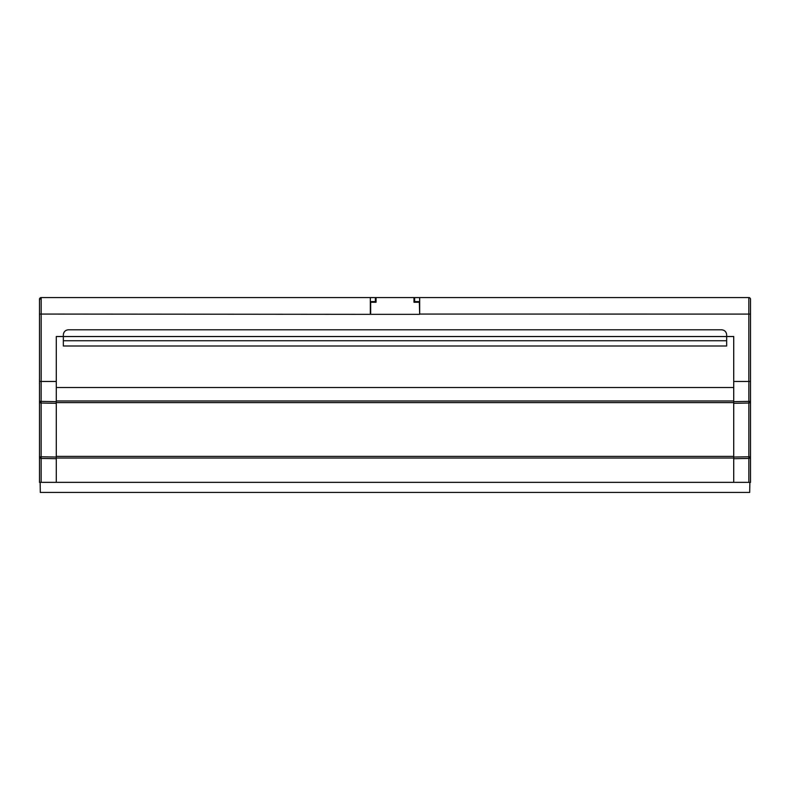 <?xml version="1.0" encoding="UTF-8"?>
<svg xmlns="http://www.w3.org/2000/svg" width="790" height="790" viewBox="0 0 790 790"><rect width="100%" height="100%" fill="white"/><g stroke="black" fill="none" stroke-linecap="round" stroke-linejoin="round"><path stroke-width="1.19" d="M749.858 482.364L749.69 492.437L40.31 492.437L40.142 482.364M41.149 482.364L39.5 482.364L39.5 381.481L41.149 381.481L39.5 381.481L39.5 456.748L41.149 458.427L41.149 482.364L748.851 482.364L748.851 458.427L733.712 458.694L733.712 336.5L726.662 336.5L733.712 336.5M370.322 314.341L41.179 314.055L41.179 381.481L39.5 381.481L39.5 299.242A1.679 1.679 0 0 1 41.179 297.563L376.05 297.563L376.05 302.264L370.678 302.264L370.678 314.341L419.678 314.341L419.352 302.264L413.98 302.264L413.98 297.563L748.821 297.563A1.679 1.679 0 0 1 750.5 299.242L750.5 482.364L748.851 482.364M41.149 403.038L39.5 401.36A1.679 1.679 0 0 0 41.149 403.038L41.149 456.778L56.288 457.045L56.288 458.694L56.288 403.305L41.149 403.038L41.149 401.389L56.288 401.656L56.288 402.633L733.712 402.633L733.712 401.656L748.851 401.389L748.851 381.481L750.5 381.481L748.851 381.481M733.712 482.364L733.712 457.045L748.851 456.778L748.851 458.427L750.5 456.748A1.679 1.679 0 0 1 748.851 458.427A1.679 1.679 0 0 0 750.5 456.748L748.851 456.778L748.851 403.038L733.712 403.305M56.288 387.525L733.712 387.525M56.288 458.022L733.712 458.022M726.662 340.757L63.338 340.757L63.338 346L726.662 346L726.662 336.53L56.288 336.53M63.338 340.757L63.338 334.822C63.654 331.79 65.333 330.111 68.374 329.786L721.625 329.786C724.667 330.111 726.346 331.79 726.662 334.822L726.662 336.53L733.712 336.53M63.338 336.53L56.288 336.5L63.338 336.5M56.288 482.364L56.288 458.694L41.149 458.427A1.679 1.679 0 0 1 39.5 456.748A1.679 1.679 0 0 0 41.149 458.427L41.149 456.778L39.5 456.748M56.288 403.305L56.288 336.5M748.851 403.038L750.5 401.36L748.851 401.389L748.851 403.038A1.679 1.679 0 0 0 750.5 401.36A1.679 1.679 0 0 1 748.851 403.038M41.179 381.481L56.288 381.481M750.5 381.481L733.712 381.481M419.678 314.341L419.678 297.613L414.641 297.613L414.641 301.592L419.678 301.592M370.322 314.055L370.322 297.613L375.359 297.563M750.5 346.237L750.5 314.084L419.678 314.055M39.5 316.02L39.5 299.242A1.679 1.679 0 0 1 41.179 297.563L41.179 314.055L39.5 314.084L39.5 346.237M370.322 301.592L375.359 301.592L375.359 297.613M413.98 297.563L376.05 297.563M419.352 301.592L419.352 302.264M413.98 301.079L414.641 301.079M133.312 297.563L95.373 297.563M694.588 297.563L656.658 297.563M56.288 400.994L733.712 400.994M56.288 456.383L733.712 456.383M41.149 381.481L41.149 401.389L39.5 401.36M414.641 298.808L413.98 298.808M376.05 298.808L375.359 298.808M748.821 381.481L748.821 297.563M41.179 298.808L39.5 299.242"/></g></svg>
